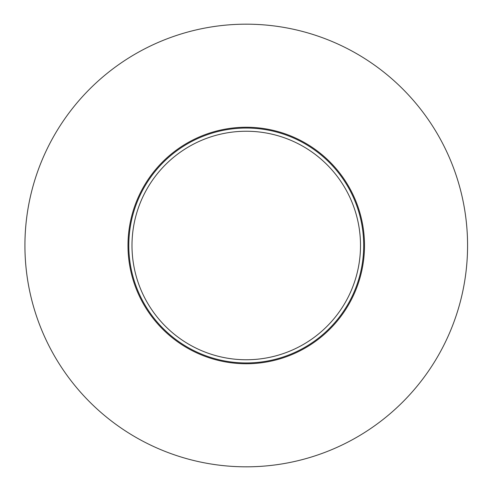 <?xml version="1.0" encoding="UTF-8"?>
<svg xmlns="http://www.w3.org/2000/svg" width="491" height="491" viewBox="0 0 491 491"><rect width="100%" height="100%" fill="white"/><g stroke="black" fill="none" stroke-linecap="round" stroke-linejoin="round"><path stroke-width="0.74" d="M24.924 245.5A221.324 221.324 0 0 1 356.908 53.826A221.324 221.324 0 0 1 356.908 437.174A221.324 221.324 0 0 1 24.924 245.5M128.795 245.5A117.453 117.453 0 0 1 304.972 143.783A117.453 117.453 0 0 1 304.972 347.217A117.453 117.453 0 0 1 128.795 245.5M364.5 245.5A118.251 118.251 0 0 0 187.12 143.09A118.251 118.251 0 0 0 187.12 347.91A118.251 118.251 0 0 0 364.5 245.5M360.504 245.5A114.256 114.256 0 0 0 189.121 146.551A114.256 114.256 0 0 0 189.121 344.449A114.256 114.256 0 0 0 360.504 245.5"/></g></svg>
